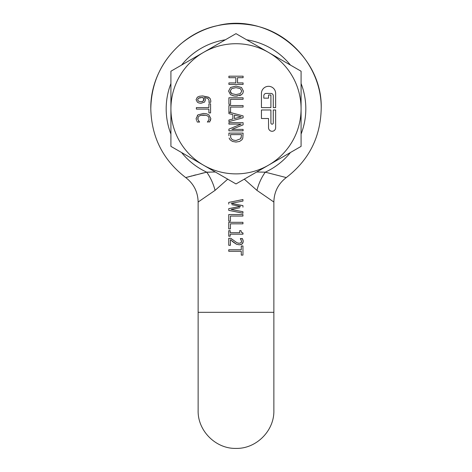 <?xml version="1.0" encoding="UTF-8"?>
<svg xmlns="http://www.w3.org/2000/svg" width="472" height="472" viewBox="0 0 472 472"><rect width="100%" height="100%" fill="white"/><g stroke="black" fill="none" stroke-linecap="round" stroke-linejoin="round"><path stroke-width="0.71" d="M186.593 177.336L185.72 177.572C193.75 183.75 197.886 191.903 198.134 202.028L198.134 312.322L273.866 312.322L273.866 202.028C274.114 191.903 278.25 183.75 286.28 177.572L265.276 172.174C261.482 177.507 258.697 183.567 256.933 190.363L273.866 202.028M244.284 179.165L256.933 190.363L244.284 179.165M215.303 171.997L206.724 172.174C210.518 177.507 213.303 183.573 215.067 190.363L198.134 202.028L215.067 190.363L227.716 179.165M231.829 204.671L240.531 206.335L228.749 208.648L228.749 210.353L242.95 213.208L242.95 211.721L231.026 209.456L239.876 207.745M228.749 204.081L228.749 202.423L242.95 199.514L242.95 201.066L231.144 203.355L242.95 205.627L242.95 207.155M230.43 216.058L242.95 216.058L242.95 214.553L228.749 214.553L228.749 221.138L230.43 221.138L230.43 216.058M230.43 223.828L242.95 223.828L242.95 222.318L228.749 222.318L228.749 228.902L230.43 228.902L230.43 223.828M230.2 234.183L242.997 234.183L242.997 232.997L241.434 232.383L241.015 230.66L239.717 230.66L239.717 232.72L230.2 232.72L230.2 230.66L228.749 230.66L228.749 236.195L230.2 236.195L230.2 234.183M233.404 242.213L236.507 244.242L239.351 244.826L242.195 243.93L243.251 241.446L242.396 238.531L240.372 238.531L241.605 241.328L241.027 242.72L239.245 243.275L237.038 242.803L230.767 238.289L228.749 238.289L228.749 245.298L230.395 245.298L230.395 239.717L236.507 244.242M228.749 251.293L241.269 251.293L241.269 255.104L242.95 255.104L242.95 245.977L241.269 245.977L241.269 249.788L228.749 249.788L228.749 251.293L241.269 251.293M271.477 200.376L271.89 200.659M273.022 201.444L273.595 201.839M286.109 177.525L286.28 177.572C308.865 160.203 320.5 137.281 321.196 108.796C321.916 69.52 291.885 32.627 253.275 25.37C226.2 20.39 201.998 26.609 180.67 44.014C161.259 61.248 151.305 82.842 150.804 108.796C151.5 137.281 163.135 160.203 185.72 177.572L206.724 172.174L209.55 172.209M206.642 172.197L200.806 173.584M195.715 174.882L193.249 175.537M191.945 175.879L190.865 176.174M190.074 176.386L187.885 176.982M187.36 177.124L187.048 177.207M272.875 201.343L271.884 200.653M240.856 244.632L242.195 243.93L243.068 242.649M243.251 241.446L242.968 239.847M240.761 239.097L241.157 239.717M241.605 241.328L241.487 242.036M241.457 242.107L241.027 242.72M239.245 243.275L238.118 243.151M231.958 239.298L230.767 238.289M230.997 240.23L230.395 239.717M233.032 241.929L232.053 241.127M242.165 232.861L242.997 232.997M256.691 171.997L265.276 172.174A69.815 69.815 0 0 0 290.422 152.527M228.749 210.353L231.823 210.972M239.876 212.589L242.95 213.208M242.95 211.721L239.876 211.137M234.1 210.04L231.026 209.456L234.094 208.866M272.668 201.202L256.933 190.363M240.531 206.335L237.469 205.751M273.276 122.997A1.186 1.186 0 0 1 272.09 124.177A1.186 1.186 0 0 1 270.904 122.997L270.904 109.982L261.441 109.982L261.441 118.501L268.538 118.501L268.538 127.729A3.552 3.552 0 0 0 272.09 131.281A3.552 3.552 0 0 0 275.642 127.729L275.642 109.982L273.276 109.982L273.276 122.997M275.642 93.415A7.098 7.098 0 0 0 268.538 86.317A7.098 7.098 0 0 0 261.441 93.415L261.441 107.616L270.904 107.616L270.904 94.99L268.538 94.99L268.538 98.146L263.807 98.146L263.807 95.781A2.366 2.366 0 0 1 266.173 93.415L270.904 93.415A2.366 2.366 0 0 1 273.276 95.781L273.276 107.616L275.642 107.616L275.642 93.415M241.463 135.771L240.614 138.774L236.012 140.497L233.251 140.101L231.481 138.921L230.737 137.535L230.537 134.62L241.463 134.62L241.463 135.771M234.484 115.068L234.484 118.578L241.204 116.814L234.484 115.068M241.764 91.108L240.289 88.588L236 87.656L240.289 88.588L241.764 91.108L240.289 93.633L236 94.565L231.717 93.633L236 94.565M236 87.656L231.717 88.594L230.236 91.108L231.717 88.594M230.655 92.618L230.236 91.108L231.717 93.633L231.132 93.185M203.869 99.515L203.768 100.288L203.084 97.492L203.869 99.515M203.084 97.492L199.809 97.686L198.435 98.264L202.187 97.456M198.435 98.264L197.632 99.686L198.447 101.167L200.901 101.74L198.447 101.167L197.632 99.686M203.373 100.955L203.768 100.288L202.364 101.551L200.901 101.74L202.63 101.456M230.537 135.771L230.737 137.535M233.251 140.101L236.012 140.497M240.614 138.774L241.263 137.482M301.083 71.225L301.083 146.373L236 183.944L170.917 146.373L170.917 71.225L236 33.648L301.083 71.225M196.541 120.537L196.122 118.525L196.541 120.537M196.924 121.345L197.343 122.047L199.597 122.047L197.957 119.74L198.116 117.168L199.172 116.053L200.954 115.286L203.467 115.003L205.934 115.268L207.757 116.018L208.842 117.15L209.031 119.705L207.355 122.047L209.833 121.746M209.096 119.493L207.904 121.416M209.633 122.047L210.831 118.549L208.872 114.855L206.571 113.799L203.467 113.439L197.986 114.867L197.32 115.457M241.971 139.759L239.564 141.458L235.988 142.06L239.564 141.458L241.971 139.759L242.803 138.207L243.098 133.11L228.902 133.11L228.902 135.724M230.041 139.747L229.132 137.995L230.041 139.747L232.478 141.435L235.988 142.06M239.682 95.621L241.475 94.76L242.891 93.19L243.399 91.108L241.475 87.462L236 86.093L230.537 87.45L228.601 91.108L230.537 94.76L234.318 96.034M234.348 96.04L237.363 96.064M197.414 102.223L196.081 99.686L197.414 102.223L198.96 103.002L200.978 103.291L204.606 102.058L205.444 99.852L204.453 97.492L207.999 98.524L209.196 100.819L208.819 102.312L210.648 102.312L210.842 101.026L210.235 98.766L210.842 101.026M209.68 98.04L210.235 98.766L208.553 97.167L202.612 95.928L199.432 96.258L197.367 97.179L199.432 96.258L202.612 95.928L208.99 97.45M268.538 52.433A65.083 65.083 0 0 1 236 173.879A65.083 65.083 0 0 1 203.462 52.433A65.083 65.083 0 0 1 268.538 52.433M199.072 121.451L198.458 120.726M197.957 119.74L197.756 118.525M199.172 116.053L200.954 115.286L205.934 115.268M207.757 116.018L208.842 117.15M210.459 120.537L210.831 118.549M197.986 114.867L196.122 118.525M196.376 109.115L208.895 109.115L208.895 112.92L210.577 112.92L210.577 103.799L208.895 103.799L208.895 107.604L196.376 107.604L196.376 109.115M243.098 130.809L243.098 129.393L231.858 129.393L243.098 124.838L243.098 122.685L228.902 122.685L228.902 124.101L241.145 124.101L228.902 129.116L228.902 130.809L243.098 130.809M232.873 114.643L232.873 119.003L228.902 120.03L228.902 121.617L243.098 117.782L243.098 115.917L229.073 112.135L230.578 112.135L230.578 107.061L243.098 107.061L243.098 105.551L228.902 105.551L228.902 113.616L232.873 114.643M230.578 104.365L230.578 99.291L243.098 99.291L243.098 97.787L228.902 97.787L228.902 104.365L230.578 104.365M243.098 84.423L243.098 82.919L237.528 82.919L237.528 77.691L243.098 77.691L243.098 76.187L228.902 76.187L228.902 77.691L235.852 77.691L235.852 82.919L228.902 82.919L228.902 84.423L243.098 84.423M228.601 91.108L230.537 94.76M232.873 95.775L236 96.129L241.475 94.76M242.891 93.19L243.399 91.108M204.453 97.492L207.999 98.524M197.367 97.179L196.081 99.686M301.083 134.06A69.815 69.815 0 0 0 301.083 83.532M290.422 65.065A69.815 69.815 0 0 0 246.661 39.801M225.339 39.801A69.815 69.815 0 0 0 181.578 65.065M170.917 83.532A69.815 69.815 0 0 0 170.917 134.06M206.724 172.174A69.815 69.815 0 0 1 181.578 152.527M185.72 177.572C163.135 160.203 151.5 137.281 150.804 108.796C150.114 69.986 179.395 33.441 217.415 25.653C268.314 12.419 323.007 56.239 321.196 108.796C320.5 137.281 308.865 160.203 286.28 177.572M273.866 312.322L273.866 410.534C274.385 430.771 256.225 448.925 236 448.4C215.775 448.925 197.615 430.771 198.134 410.534L198.134 312.322"/></g></svg>
